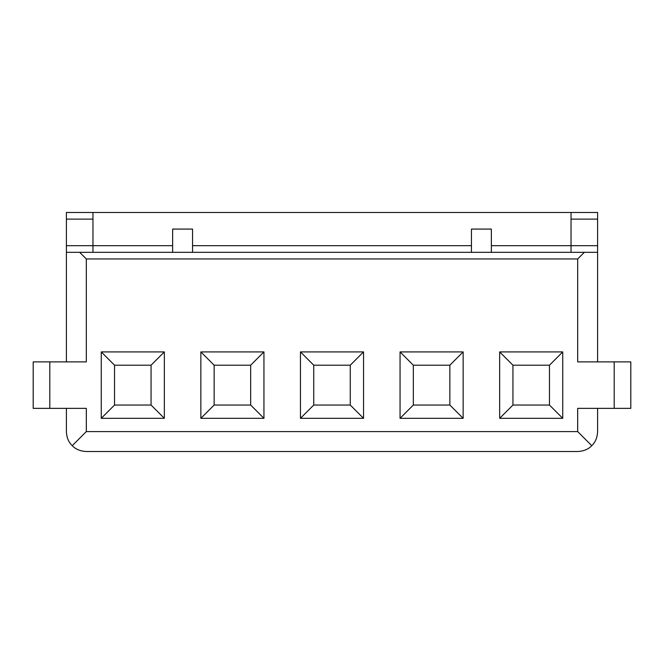 <?xml version="1.0" encoding="UTF-8"?>
<svg xmlns="http://www.w3.org/2000/svg" width="664" height="664" viewBox="0 0 664 664"><rect width="100%" height="100%" fill="white"/><g stroke="black" fill="none" stroke-linecap="round" stroke-linejoin="round"><path stroke-width="1" d="M597.6 408.36L597.6 431.6C597.276 437.634 595.334 442.332 591.765 445.685C588.412 449.262 583.714 451.205 577.68 451.52L86.32 451.52C80.286 451.196 75.588 449.254 72.235 445.685C68.6 442.232 66.649 437.534 66.4 431.6L66.4 408.36M66.4 361.88L66.4 212.48L92.96 212.48L92.96 252.32M66.4 252.32L597.6 252.32L597.6 361.88M571.04 252.32L571.04 212.48L92.96 212.48M471.44 252.32L471.44 229.08L491.36 229.08L491.36 252.32M512.94 405.04L549.46 405.04L549.46 365.2L512.94 365.2L512.94 405.04L499.66 418.32L499.66 351.92L562.74 351.92L562.74 418.32L499.66 418.32M512.94 365.2L499.66 351.92M86.32 431.6L577.68 431.6L577.68 408.36L614.2 408.36L614.2 361.88L577.68 361.88L577.68 258.96L86.32 258.96L86.32 361.88L49.8 361.88L49.8 408.36L86.32 408.36L86.32 431.6L72.235 445.685M101.26 418.32L101.26 351.92L164.34 351.92L164.34 418.32L101.26 418.32L114.54 405.04L114.54 365.2L101.26 351.92M200.86 418.32L200.86 351.92L263.94 351.92L263.94 418.32L200.86 418.32L214.14 405.04L250.66 405.04L250.66 365.2L214.14 365.2L214.14 405.04M300.46 418.32L300.46 351.92L363.54 351.92L363.54 418.32L300.46 418.32L313.74 405.04L313.74 365.2L300.46 351.92M400.06 418.32L400.06 351.92L463.14 351.92L463.14 418.32L400.06 418.32L413.34 405.04L413.34 365.2L400.06 351.92M86.32 258.96L79.68 252.32M49.8 408.36L33.2 408.36L33.2 361.88L49.8 361.88M614.2 361.88L630.8 361.88L630.8 408.36L614.2 408.36M571.04 212.48L597.6 212.48L597.6 252.32M597.6 245.68L491.36 245.68M597.6 219.12L571.04 219.12M471.44 245.68L192.56 245.68M172.64 245.68L66.4 245.68M591.765 445.685L577.68 431.6M584.32 252.32L577.68 258.96M164.34 418.32L151.06 405.04L114.54 405.04M114.54 365.2L151.06 365.2L164.34 351.92M151.06 365.2L151.06 405.04M172.64 252.32L172.64 229.08L192.56 229.08L192.56 252.32M214.14 365.2L200.86 351.92M250.66 365.2L263.94 351.92M250.66 405.04L263.94 418.32M92.96 219.12L66.4 219.12M363.54 418.32L350.26 405.04L313.74 405.04M313.74 365.2L350.26 365.2L363.54 351.92M350.26 365.2L350.26 405.04M463.14 418.32L449.86 405.04L413.34 405.04M413.34 365.2L449.86 365.2L463.14 351.92M449.86 365.2L449.86 405.04M562.74 418.32L549.46 405.04M562.74 351.92L549.46 365.2"/></g></svg>
